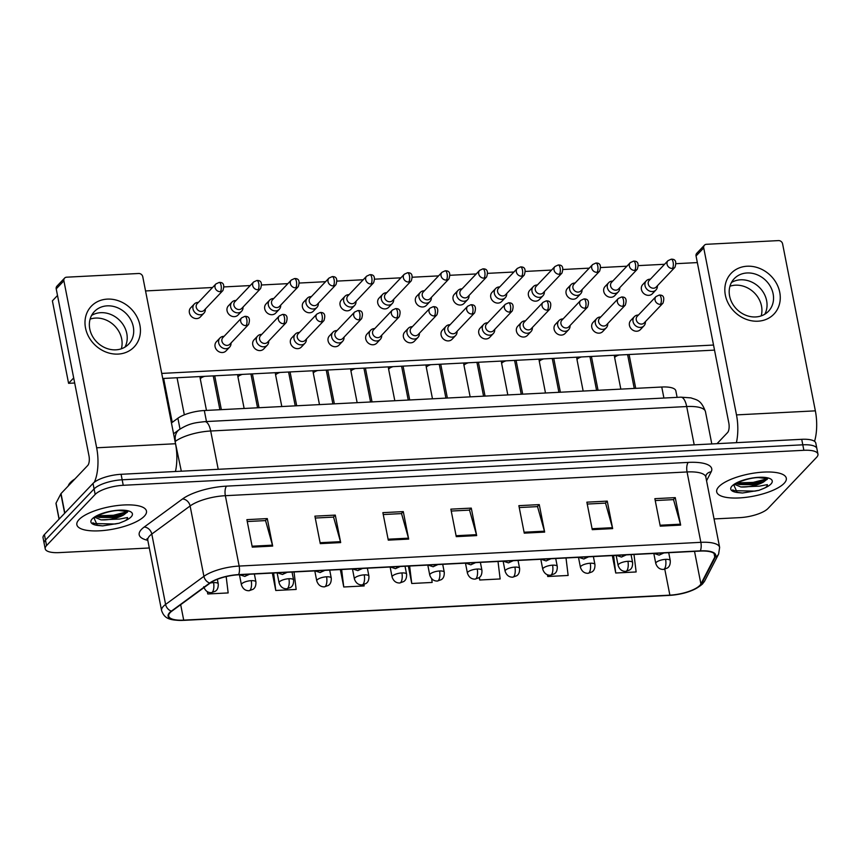 <?xml version="1.0" encoding="UTF-8"?>
<svg xmlns="http://www.w3.org/2000/svg" width="861" height="861" viewBox="0 0 861 861"><rect width="100%" height="100%" fill="white"/><g stroke="black" fill="none" stroke-linecap="round" stroke-linejoin="round"><path stroke-width="1.29" d="M171.447 422.955L177.893 418.231A22.171 7.071 -11.1 0 1 204.315 410.525L661.754 387.019A22.171 7.071 -11.1 0 1 675.831 390.829L677.123 397.362M784.134 483.333A35.462 11.311 168.9 0 0 786.297 478.189A35.462 11.311 168.9 0 0 756.658 472.732A35.462 11.311 168.9 0 0 718.86 486.691A35.462 11.311 168.9 0 0 716.696 491.846A35.462 11.311 168.9 0 0 746.326 497.303A35.462 11.311 168.9 0 0 784.134 483.333A35.462 11.311 168.9 0 0 786.297 478.189A35.462 11.311 168.9 0 0 756.658 472.732A35.462 11.311 168.9 0 0 718.86 486.691A35.462 11.311 168.9 0 0 716.696 491.846A35.462 11.311 168.9 0 0 746.326 497.303A35.462 11.311 168.9 0 0 784.134 483.333M144.304 516.223A35.462 11.311 168.9 0 0 146.467 511.068A35.462 11.311 168.9 0 0 116.827 505.611A35.462 11.311 168.9 0 0 79.029 519.581A35.462 11.311 168.9 0 0 76.855 524.726A35.462 11.311 168.9 0 0 106.495 530.182A35.462 11.311 168.9 0 0 144.304 516.223A35.462 11.311 168.9 0 0 146.467 511.068A35.462 11.311 168.9 0 0 116.827 505.611A35.462 11.311 168.9 0 0 79.029 519.581A35.462 11.311 168.9 0 0 76.855 524.726A35.462 11.311 168.9 0 0 106.495 530.182A35.462 11.311 168.9 0 0 144.304 516.223M699.821 585.415A23.645 7.545 -11.1 0 1 669.88 595.145L183.705 620.135A23.645 7.545 -11.1 0 1 168.691 616.078A23.645 7.545 -11.1 0 1 171.888 611.127L210.213 583.037A23.645 7.545 -11.1 0 1 238.411 574.814L700.111 551.083A23.645 7.545 -11.1 0 1 715.125 555.141A23.645 7.545 -11.1 0 1 714.781 557.099L700.908 583.93A23.645 7.545 -11.1 0 1 699.821 585.415M700.359 585.383A24.237 7.727 168.9 0 0 701.478 583.866L715.351 557.035A24.237 7.727 168.9 0 0 700.316 550.868L238.615 574.599A24.237 7.727 168.9 0 0 209.718 583.026L171.393 611.116A24.237 7.727 168.9 0 0 183.501 620.35L669.675 595.36A24.237 7.727 168.9 0 0 700.359 585.383M714.049 518.946L739.911 517.622A22.171 7.071 168.9 0 0 767.99 508.496L816.594 457.342A22.171 7.071 168.9 0 0 817.95 454.113L815.797 443.124A22.171 7.071 168.9 0 0 801.72 439.314L121.089 474.293A22.171 7.071 168.9 0 0 93.01 483.419L44.406 534.584L45.482 540.084A22.171 7.071 168.9 0 0 44.126 543.302A22.171 7.071 168.9 0 1 45.482 540.084L94.097 488.919L45.482 540.084L46.559 545.573A22.171 7.071 168.9 0 0 45.203 548.801A22.171 7.071 168.9 0 0 59.28 552.611L149.308 547.983M121.089 474.293L122.165 479.792A22.171 7.071 168.9 0 0 94.097 488.919A22.171 7.071 168.9 0 1 122.165 479.792L802.796 444.814L122.165 479.792L123.241 485.292A22.171 7.071 168.9 0 0 95.173 494.418L46.559 545.573M816.874 448.624A22.171 7.071 168.9 0 0 802.796 444.814A22.171 7.071 168.9 0 1 816.874 448.624M817.95 454.113A22.171 7.071 168.9 0 0 803.873 450.303L123.241 485.292M320.281 543.635L314.889 516.148L335.284 515.104L340.676 542.591L320.281 543.635M252.284 547.133L246.892 519.646L267.287 518.591L272.679 546.078L252.284 547.133M524.263 533.153L518.871 505.665L539.266 504.611L544.658 532.098L524.263 533.153M592.26 529.655L586.868 502.167L607.263 501.124L612.655 528.611L592.26 529.655M660.258 526.157L654.866 498.67L675.261 497.626L680.653 525.113L660.258 526.157M388.279 540.138L382.876 512.65L403.282 511.606L408.674 539.094L388.279 540.138M456.265 536.651L450.873 509.152L471.279 508.108L476.671 535.596L456.265 536.651M272.345 573.071L275.768 590.485L296.162 589.441L294.031 571.952M207.318 591.701L207.77 593.982L228.165 592.928L226.174 576.59M479.265 577.537L479.749 580.002L500.144 578.958L498.013 561.469M547.402 574.771L547.747 576.504L568.142 575.46L566.011 557.971M612.322 555.593L615.733 573.006L636.139 571.962L633.997 554.484M340.343 569.573L343.754 586.987L364.16 585.943L363.988 584.565M408.34 566.075L411.752 583.5L432.147 582.445L431.705 578.818M471.279 508.108L469.374 510.11M451.25 511.047L469.536 510.11L476.445 534.67A5.909 2.292 87.1 0 1 476.671 535.596M403.282 511.606L401.377 513.608M383.253 514.544L401.538 513.597L408.458 538.168A5.909 2.292 87.1 0 1 408.674 539.094M675.261 497.626L673.356 499.628M655.232 500.564L673.528 499.617L680.438 524.188A5.909 2.292 87.1 0 1 680.653 525.113M607.263 501.124L605.358 503.125M587.234 504.051L605.531 503.115L612.44 527.685A5.909 2.292 87.1 0 1 612.655 528.611M539.266 504.611L537.361 506.623M519.237 507.549L537.533 506.612L544.443 531.183A5.909 2.292 87.1 0 1 544.658 532.098M267.287 518.591L265.382 520.604M247.258 521.529L265.554 520.593L272.463 545.164A5.909 2.292 87.1 0 1 272.679 546.078M335.284 515.104L333.379 517.106M315.255 518.031L333.551 517.095L340.461 541.666A5.909 2.292 87.1 0 1 340.676 542.591M411.752 583.5L409.621 566.011M479.749 580.002L479.426 577.397M547.747 576.504L547.542 574.825M615.733 573.006L613.602 555.528M343.754 586.987L341.623 569.508M275.768 590.485L273.626 573.006M207.77 593.982L207.501 591.798M44.406 534.584A22.171 7.071 168.9 0 0 43.05 537.802L45.203 548.801M650.41 279.179A6.651 5.747 43.5 0 0 649.937 279.179A6.651 5.747 43.5 0 0 646.331 280.783A6.651 5.747 43.5 0 0 645.029 285.68A6.651 5.747 43.5 0 0 652.369 291.545A6.651 5.747 43.5 0 0 655.974 289.942A6.651 5.747 43.5 0 0 657.373 285.787M672.344 268.449A4.8 4.154 43.5 0 1 667.598 265.705A4.8 4.154 43.5 0 1 667.985 260.679L649.205 280.438A4.8 4.154 43.5 0 0 648.268 283.979A4.8 4.154 43.5 0 0 653.564 288.22A4.8 4.154 43.5 0 0 656.168 287.057L674.949 267.297C676.757 261.679 675.519 258.978 671.225 259.193A4.8 1.862 -92.9 0 1 673.13 262.239A4.8 1.862 87.1 0 1 672.344 268.449A4.8 4.154 43.5 0 0 674.949 267.297M638.421 315.051A6.651 5.747 43.5 0 0 634.342 316.665A6.651 5.747 43.5 0 0 633.05 321.562A6.651 5.747 43.5 0 0 637.646 326.965A6.651 5.747 43.5 0 0 643.985 325.824A6.651 5.747 43.5 0 0 645.384 321.67M660.355 304.331A4.8 4.154 43.5 0 1 655.619 301.587A4.8 4.154 43.5 0 1 655.996 296.561L637.215 316.321A4.8 4.154 43.5 0 0 636.279 319.851A4.8 4.154 43.5 0 0 641.574 324.091A4.8 4.154 43.5 0 0 644.179 322.94L662.959 303.169C664.778 297.562 663.53 294.86 659.235 295.065A4.8 1.862 -92.9 0 1 661.14 298.11A4.8 1.862 87.1 0 1 660.355 304.331A4.8 4.154 43.5 0 0 662.959 303.169M612.741 281.106A6.651 5.747 43.5 0 0 612.268 281.116A6.651 5.747 43.5 0 0 608.662 282.72A6.651 5.747 43.5 0 0 607.36 287.617A6.651 5.747 43.5 0 0 614.7 293.483A6.651 5.747 43.5 0 0 618.306 291.879A6.651 5.747 43.5 0 0 619.705 287.725M634.675 270.386A4.8 4.154 43.5 0 1 629.929 267.642A4.8 4.154 43.5 0 1 630.317 262.616L611.536 282.376A4.8 4.154 43.5 0 0 610.6 285.917A4.8 4.154 43.5 0 0 615.895 290.157A4.8 4.154 43.5 0 0 618.499 288.995L637.28 269.235C639.088 263.617 637.85 260.915 633.545 261.131A4.8 1.862 -92.9 0 1 635.461 264.176A4.8 1.862 87.1 0 1 634.675 270.386A4.8 4.154 43.5 0 0 637.28 269.235M575.073 283.043A6.651 5.747 43.5 0 0 574.599 283.054A6.651 5.747 43.5 0 0 570.994 284.657A6.651 5.747 43.5 0 0 569.691 289.554A6.651 5.747 43.5 0 0 577.031 295.42A6.651 5.747 43.5 0 0 580.637 293.816A6.651 5.747 43.5 0 0 582.036 289.662M597.007 272.324A4.8 4.154 43.5 0 1 592.26 269.579A4.8 4.154 43.5 0 1 592.648 264.553L573.867 284.313A4.8 4.154 43.5 0 0 572.931 287.854A4.8 4.154 43.5 0 0 578.226 292.094A4.8 4.154 43.5 0 0 580.831 290.932L599.611 271.172C601.419 265.554 600.182 262.853 595.877 263.068A4.8 1.862 -92.9 0 1 597.792 266.114A4.8 1.862 87.1 0 1 597.007 272.324A4.8 4.154 43.5 0 0 599.611 271.172M537.404 284.98A6.651 5.747 43.5 0 0 536.93 284.991A6.651 5.747 43.5 0 0 533.325 286.595A6.651 5.747 43.5 0 0 532.023 291.492A6.651 5.747 43.5 0 0 539.363 297.357A6.651 5.747 43.5 0 0 542.968 295.753A6.651 5.747 43.5 0 0 544.367 291.599M559.338 274.261A4.8 4.154 43.5 0 1 554.592 271.516A4.8 4.154 43.5 0 1 554.979 266.49L536.199 286.25A4.8 4.154 43.5 0 0 535.262 289.791A4.8 4.154 43.5 0 0 540.557 294.021A4.8 4.154 43.5 0 0 543.162 292.869L561.942 273.098C563.751 267.491 562.513 264.79 558.208 264.994A4.8 1.862 -92.9 0 1 560.124 268.04A4.8 1.862 87.1 0 1 559.338 274.261A4.8 4.154 43.5 0 0 561.942 273.098M499.735 286.917A6.651 5.747 43.5 0 0 499.262 286.928A6.651 5.747 43.5 0 0 495.656 288.532A6.651 5.747 43.5 0 0 494.354 293.429A6.651 5.747 43.5 0 0 501.694 299.294A6.651 5.747 43.5 0 0 505.299 297.691A6.651 5.747 43.5 0 0 506.698 293.536M521.669 276.198A4.8 4.154 43.5 0 1 516.923 273.454A4.8 4.154 43.5 0 1 517.31 268.428L498.53 288.187A4.8 4.154 43.5 0 0 497.593 291.718A4.8 4.154 43.5 0 0 502.889 295.958A4.8 4.154 43.5 0 0 505.493 294.806L524.274 275.036C526.082 269.428 524.844 266.727 520.539 266.932A4.8 1.862 -92.9 0 1 522.455 269.977A4.8 1.862 87.1 0 1 521.669 276.198A4.8 4.154 43.5 0 0 524.274 275.036M600.752 316.988A6.651 5.747 43.5 0 0 596.673 318.602A6.651 5.747 43.5 0 0 595.381 323.499A6.651 5.747 43.5 0 0 599.977 328.902A6.651 5.747 43.5 0 0 606.316 327.761A6.651 5.747 43.5 0 0 607.715 323.607M622.686 306.268A4.8 4.154 43.5 0 1 617.95 303.524A4.8 4.154 43.5 0 1 618.327 298.487L599.547 318.258A4.8 4.154 43.5 0 0 598.61 321.788A4.8 4.154 43.5 0 0 603.905 326.028A4.8 4.154 43.5 0 0 606.51 324.877L625.29 305.106C627.109 299.488 625.861 296.787 621.567 297.002A4.8 1.862 -92.9 0 1 623.472 300.048A4.8 1.862 87.1 0 1 622.686 306.268A4.8 4.154 43.5 0 0 625.29 305.106M563.083 318.925A6.651 5.747 43.5 0 0 559.004 320.54A6.651 5.747 43.5 0 0 557.713 325.426A6.651 5.747 43.5 0 0 562.308 330.839A6.651 5.747 43.5 0 0 568.647 329.698A6.651 5.747 43.5 0 0 570.047 325.544M585.017 308.206A4.8 4.154 43.5 0 1 580.282 305.451A4.8 4.154 43.5 0 1 580.658 300.424L561.878 320.195A4.8 4.154 43.5 0 0 560.942 323.725A4.8 4.154 43.5 0 0 566.237 327.966A4.8 4.154 43.5 0 0 568.841 326.803L587.622 307.043C589.43 301.425 588.192 298.724 583.898 298.939A4.8 1.862 -92.9 0 1 585.803 301.985A4.8 1.862 87.1 0 1 585.017 308.206A4.8 4.154 43.5 0 0 587.622 307.043M525.414 320.862A6.651 5.747 43.5 0 0 521.335 322.466A6.651 5.747 43.5 0 0 520.044 327.363A6.651 5.747 43.5 0 0 524.64 332.776A6.651 5.747 43.5 0 0 530.979 331.636A6.651 5.747 43.5 0 0 532.378 327.481M547.348 310.143A4.8 4.154 43.5 0 1 542.602 307.388A4.8 4.154 43.5 0 1 542.99 302.362L524.209 322.132A4.8 4.154 43.5 0 0 523.273 325.662A4.8 4.154 43.5 0 0 528.568 329.903A4.8 4.154 43.5 0 0 531.172 328.741L549.953 308.981C551.761 303.363 550.523 300.661 546.229 300.876A4.8 1.862 -92.9 0 1 548.134 303.922A4.8 1.862 87.1 0 1 547.348 310.143A4.8 4.154 43.5 0 0 549.953 308.981M737.371 482.903L753.224 482.386L767.603 478.694L758.53 477.597C748.166 477.575 734.444 483.721 735.165 484.312L733.959 485.367L737.145 492.384L738.469 492.643L742.494 493.009L758.993 490.318L763.266 488.596C766.053 487.552 767.42 486.228 767.366 484.635L759.337 486.164L740.783 486.949A16.703 5.327 168.9 0 0 763.61 481.966L767.345 478.996M740.783 486.949L734.928 484.506M763.61 481.966L753.16 484.721L739.104 484.517L736.252 483.548M742.494 493.009L736.747 492.288M767.097 479.523L753.44 483.484L737.156 483.936M758.993 490.318L754.936 491.114L734.605 490.695L732.657 489.92M74.918 478.953A36.948 11.785 168.9 0 0 70.387 482.537A36.948 11.785 168.9 0 0 68.223 486.002M97.53 515.793L113.394 515.276L127.772 511.585L118.7 510.487C108.335 510.465 94.602 516.6 95.334 517.192L94.129 518.247L97.304 525.275L98.638 525.533L102.663 525.888L119.162 523.208L123.424 521.486C126.223 520.442 127.589 519.118 127.536 517.526L119.507 519.054L100.952 519.84A16.703 5.327 168.9 0 0 123.78 514.856L127.503 511.886M100.952 519.84L95.087 517.386M123.78 514.856L113.329 517.612L99.263 517.396L96.421 516.439M102.663 525.888L96.916 525.178M127.267 512.403L113.609 516.363L97.325 516.826M119.162 523.208L115.105 524.005L94.775 523.574L92.827 522.81M747.154 266.221A29.554 25.55 -136.5 0 1 779.743 292.31A29.554 25.55 -136.5 0 1 757.938 321.196A29.554 25.55 -136.5 0 1 725.349 295.108A29.554 25.55 -136.5 0 1 747.154 266.221M755.678 316.945A23.645 20.438 43.5 0 0 768.507 311.241A23.645 20.438 43.5 0 0 770.401 286.498A23.645 20.438 43.5 0 0 747.047 272.969A23.645 20.438 43.5 0 0 734.229 278.673A23.645 20.438 43.5 0 0 732.334 303.416A23.645 20.438 43.5 0 0 755.678 316.945M740.557 279.803A23.645 20.438 -136.5 0 1 762.448 291.029A23.645 20.438 -136.5 0 1 764.794 314.222A23.645 20.438 -136.5 0 0 762.448 291.029A23.645 20.438 -136.5 0 0 740.557 279.803A23.645 20.438 -136.5 0 0 731.441 282.526A23.645 20.438 -136.5 0 1 740.557 279.803M814.538 441.349A29.554 11.484 -92.9 0 0 815.356 410.848L782.595 243.857A3.692 3.196 43.5 0 0 778.527 240.596L706.45 244.298A3.692 3.196 43.5 0 0 703.728 247.914L696.054 255.986L728.815 422.977A7.394 2.874 87.1 0 1 727.599 432.545L717.03 443.663M736.392 442.672A29.554 11.484 -92.9 0 0 736.489 414.894L703.728 247.914M696.054 255.986A3.692 3.196 -136.5 0 1 696.775 253.274L704.449 245.191M107.324 299.111A29.554 25.55 -136.5 0 1 139.912 325.2A29.554 25.55 -136.5 0 1 118.108 354.086A29.554 25.55 -136.5 0 1 85.519 327.998A29.554 25.55 -136.5 0 1 107.324 299.111M115.848 349.835A23.645 20.438 43.5 0 0 128.676 344.131A23.645 20.438 43.5 0 0 130.56 319.377A23.645 20.438 43.5 0 0 107.216 305.849A23.645 20.438 43.5 0 0 94.387 311.553A23.645 20.438 43.5 0 0 92.504 336.307A23.645 20.438 43.5 0 0 115.848 349.835M100.726 312.683A23.645 20.438 -136.5 0 1 122.617 323.908A23.645 20.438 -136.5 0 1 124.963 347.112A23.645 20.438 -136.5 0 0 122.617 323.908A23.645 20.438 -136.5 0 0 100.726 312.683A23.645 20.438 -136.5 0 0 91.61 315.417A23.645 20.438 -136.5 0 1 100.726 312.683M175.44 471.505A29.554 11.484 -92.9 0 0 175.526 443.738L142.765 276.747A3.692 3.196 43.5 0 0 138.696 273.486L66.62 277.188A3.692 3.196 43.5 0 0 63.897 280.794L56.213 288.876L88.984 455.867A7.394 2.874 87.1 0 1 87.768 465.435L61.023 493.579L64.844 513.07M94.301 482.268A29.554 11.484 -92.9 0 0 96.658 447.785L63.897 280.794M56.213 288.876A3.692 3.196 -136.5 0 1 56.944 286.153L64.618 278.081M59.054 519.161L55.976 503.448A3.692 1.173 -11.1 0 1 56.03 503.136L60.851 493.816A3.692 1.173 -11.1 0 1 61.023 493.579M229.629 347.123L226.023 350.922A6.651 5.747 -136.5 0 1 222.407 352.526A6.651 5.747 -136.5 0 1 215.842 348.716A6.651 5.747 -136.5 0 1 216.38 341.752L219.986 337.964A6.651 5.747 43.5 0 0 218.683 342.861A6.651 5.747 43.5 0 0 223.29 348.264A6.651 5.747 43.5 0 0 229.629 347.123A6.651 5.747 43.5 0 0 231.028 342.969M267.297 345.186L263.692 348.985A6.651 5.747 -136.5 0 1 260.087 350.588A6.651 5.747 -136.5 0 1 253.511 346.779A6.651 5.747 -136.5 0 1 254.049 339.826L257.654 336.027A6.651 5.747 43.5 0 0 256.352 340.924A6.651 5.747 43.5 0 0 260.958 346.326A6.651 5.747 43.5 0 0 267.297 345.186A6.651 5.747 43.5 0 0 268.697 341.031M304.966 343.248L301.361 347.048A6.651 5.747 -136.5 0 1 297.755 348.651A6.651 5.747 -136.5 0 1 291.179 344.841A6.651 5.747 -136.5 0 1 291.718 337.889L295.323 334.09A6.651 5.747 43.5 0 0 294.021 338.986A6.651 5.747 43.5 0 0 298.627 344.4A6.651 5.747 43.5 0 0 304.966 343.248A6.651 5.747 43.5 0 0 306.365 339.094M342.635 341.311L339.03 345.11A6.651 5.747 -136.5 0 1 335.424 346.714A6.651 5.747 -136.5 0 1 328.848 342.915A6.651 5.747 -136.5 0 1 329.386 335.951L332.992 332.152A6.651 5.747 43.5 0 0 331.689 337.049A6.651 5.747 43.5 0 0 336.296 342.463A6.651 5.747 43.5 0 0 342.635 341.311A6.651 5.747 43.5 0 0 344.034 337.157M380.304 339.374L376.698 343.173A6.651 5.747 -136.5 0 1 373.093 344.777A6.651 5.747 -136.5 0 1 366.528 340.978A6.651 5.747 -136.5 0 1 367.055 334.014L370.66 330.215A6.651 5.747 43.5 0 0 369.358 335.112A6.651 5.747 43.5 0 0 373.965 340.525A6.651 5.747 43.5 0 0 380.304 339.374A6.651 5.747 43.5 0 0 381.703 335.22M203.939 313.178L200.333 316.977A6.651 5.747 -136.5 0 1 196.728 318.581A6.651 5.747 -136.5 0 1 190.163 314.782A6.651 5.747 -136.5 0 1 190.69 307.818L194.306 304.019A6.651 5.747 43.5 0 0 193.004 308.916A6.651 5.747 43.5 0 0 200.333 314.782A6.651 5.747 43.5 0 0 203.939 313.178A6.651 5.747 43.5 0 0 205.338 309.024M241.607 311.241L238.002 315.04A6.651 5.747 -136.5 0 1 234.396 316.644A6.651 5.747 -136.5 0 1 227.831 312.844A6.651 5.747 -136.5 0 1 228.359 305.881L231.975 302.082A6.651 5.747 43.5 0 0 230.673 306.979A6.651 5.747 43.5 0 0 238.002 312.844A6.651 5.747 43.5 0 0 241.607 311.241A6.651 5.747 43.5 0 0 243.017 307.086M279.287 309.303L275.671 313.103A6.651 5.747 -136.5 0 1 272.065 314.706A6.651 5.747 -136.5 0 1 265.5 310.907A6.651 5.747 -136.5 0 1 266.027 303.944L269.644 300.145A6.651 5.747 43.5 0 0 268.341 305.042A6.651 5.747 43.5 0 0 275.671 310.907A6.651 5.747 43.5 0 0 279.287 309.303A6.651 5.747 43.5 0 0 280.686 305.149M316.956 307.377L313.339 311.165A6.651 5.747 -136.5 0 1 309.734 312.769A6.651 5.747 -136.5 0 1 303.169 308.97A6.651 5.747 -136.5 0 1 303.707 302.007L307.312 298.207A6.651 5.747 43.5 0 0 306.01 303.104A6.651 5.747 43.5 0 0 313.339 308.981A6.651 5.747 43.5 0 0 316.956 307.377A6.651 5.747 43.5 0 0 318.355 303.212M354.624 305.44L351.008 309.228A6.651 5.747 -136.5 0 1 347.403 310.832A6.651 5.747 -136.5 0 1 340.838 307.033A6.651 5.747 -136.5 0 1 341.376 300.069L344.981 296.27A6.651 5.747 43.5 0 0 343.679 301.167A6.651 5.747 43.5 0 0 351.008 307.043A6.651 5.747 43.5 0 0 354.624 305.44A6.651 5.747 43.5 0 0 356.024 301.285M417.972 337.437L414.367 341.236A6.651 5.747 -136.5 0 1 410.762 342.839A6.651 5.747 -136.5 0 1 404.196 339.04A6.651 5.747 -136.5 0 1 404.724 332.077L408.329 328.278A6.651 5.747 43.5 0 0 407.038 333.175A6.651 5.747 43.5 0 0 411.633 338.588A6.651 5.747 43.5 0 0 417.972 337.437A6.651 5.747 43.5 0 0 419.372 333.282M455.641 335.51L452.036 339.299A6.651 5.747 -136.5 0 1 448.43 340.902A6.651 5.747 -136.5 0 1 441.865 337.103A6.651 5.747 -136.5 0 1 442.393 330.14L445.998 326.341A6.651 5.747 43.5 0 0 444.706 331.237A6.651 5.747 43.5 0 0 449.302 336.651A6.651 5.747 43.5 0 0 455.641 335.51A6.651 5.747 43.5 0 0 457.04 331.345M493.31 333.573L489.705 337.361A6.651 5.747 -136.5 0 1 486.099 338.965A6.651 5.747 -136.5 0 1 479.534 335.166A6.651 5.747 -136.5 0 1 480.061 328.202L483.667 324.403A6.651 5.747 43.5 0 0 482.375 329.3A6.651 5.747 43.5 0 0 486.971 334.714A6.651 5.747 43.5 0 0 493.31 333.573A6.651 5.747 43.5 0 0 494.709 329.419M392.293 303.502L388.677 307.291A6.651 5.747 -136.5 0 1 385.071 308.905A6.651 5.747 -136.5 0 1 378.506 305.095A6.651 5.747 -136.5 0 1 379.044 298.132L382.65 294.344A6.651 5.747 43.5 0 0 381.348 299.23A6.651 5.747 43.5 0 0 388.677 305.106A6.651 5.747 43.5 0 0 392.293 303.502A6.651 5.747 43.5 0 0 393.692 299.348M429.962 301.565L426.356 305.364A6.651 5.747 -136.5 0 1 422.74 306.968A6.651 5.747 -136.5 0 1 416.175 303.158A6.651 5.747 -136.5 0 1 416.713 296.195L420.319 292.406A6.651 5.747 43.5 0 0 419.016 297.293A6.651 5.747 43.5 0 0 426.346 303.169A6.651 5.747 43.5 0 0 429.962 301.565A6.651 5.747 43.5 0 0 431.361 297.411M530.979 331.636L527.373 335.424A6.651 5.747 -136.5 0 1 523.768 337.038A6.651 5.747 -136.5 0 1 517.203 333.229A6.651 5.747 -136.5 0 1 517.73 326.265L521.335 322.466M568.647 329.698L565.042 333.498A6.651 5.747 -136.5 0 1 561.437 335.101A6.651 5.747 -136.5 0 1 554.871 331.291A6.651 5.747 -136.5 0 1 555.399 324.328L559.004 320.54M606.316 327.761L602.711 331.56A6.651 5.747 -136.5 0 1 599.105 333.164A6.651 5.747 -136.5 0 1 592.54 329.354A6.651 5.747 -136.5 0 1 593.068 322.391L596.673 318.602M505.299 297.691L501.694 301.49A6.651 5.747 -136.5 0 1 498.078 303.094A6.651 5.747 -136.5 0 1 491.513 299.284A6.651 5.747 -136.5 0 1 492.051 292.331L495.656 288.532M542.968 295.753L539.363 299.553A6.651 5.747 -136.5 0 1 535.746 301.156A6.651 5.747 -136.5 0 1 529.181 297.346A6.651 5.747 -136.5 0 1 529.719 290.394L533.325 286.595M580.637 293.816L577.031 297.615A6.651 5.747 -136.5 0 1 573.415 299.219A6.651 5.747 -136.5 0 1 566.85 295.42A6.651 5.747 -136.5 0 1 567.388 288.457L570.994 284.657M618.306 291.879L614.7 295.678A6.651 5.747 -136.5 0 1 611.095 297.282A6.651 5.747 -136.5 0 1 604.519 293.483A6.651 5.747 -136.5 0 1 605.057 286.519L608.662 282.72M467.631 299.628L464.025 303.427A6.651 5.747 -136.5 0 1 460.409 305.031A6.651 5.747 -136.5 0 1 453.844 301.221A6.651 5.747 -136.5 0 1 454.382 294.258L457.987 290.469A6.651 5.747 43.5 0 0 456.685 295.366A6.651 5.747 43.5 0 0 464.025 301.232A6.651 5.747 43.5 0 0 467.631 299.628A6.651 5.747 43.5 0 0 469.03 295.474M643.985 325.824L640.38 329.623A6.651 5.747 -136.5 0 1 636.774 331.227A6.651 5.747 -136.5 0 1 630.209 327.417A6.651 5.747 -136.5 0 1 630.736 320.464L634.342 316.665M655.974 289.942L652.369 293.741A6.651 5.747 -136.5 0 1 648.763 295.345A6.651 5.747 -136.5 0 1 642.188 291.545A6.651 5.747 -136.5 0 1 642.726 284.582L646.331 280.783M90.114 319.119A23.645 20.438 -136.5 0 1 95.603 318.075A23.645 20.438 -136.5 0 1 121.347 348.791M729.945 286.229A23.645 20.438 -136.5 0 1 735.445 285.185A23.645 20.438 -136.5 0 1 761.178 315.901M714.522 350.115L162.729 378.485M74.681 383.005L68.579 383.317L52.392 300.855L57.515 295.474L73.691 377.936L68.579 383.317M145.552 290.943L212.538 287.509M224.226 286.907L250.207 285.572M261.895 284.969L287.875 283.635M299.563 283.032L325.544 281.698M337.232 281.095L363.213 279.76M374.901 279.158L400.892 277.823M412.57 277.22L438.561 275.886M450.238 275.283L476.23 273.949M487.907 273.346L513.899 272.011M525.587 271.419L551.567 270.074M563.255 269.482L589.236 268.148M600.924 267.545L626.905 266.21M638.593 265.608L664.574 264.273M676.262 263.67L697.345 262.583M713.521 345.046L161.728 373.416M462.066 288.855A6.651 5.747 43.5 0 0 461.593 288.865A6.651 5.747 43.5 0 0 457.987 290.469M484 278.135A4.8 4.154 43.5 0 1 479.254 275.391A4.8 4.154 43.5 0 1 479.642 270.365L460.861 290.125A4.8 4.154 43.5 0 0 459.925 293.655A4.8 4.154 43.5 0 0 465.22 297.895A4.8 4.154 43.5 0 0 467.824 296.744L486.605 276.973C488.413 271.355 487.175 268.654 482.87 268.869A4.8 1.862 -92.9 0 1 484.786 271.915A4.8 1.862 87.1 0 1 484 278.135A4.8 4.154 43.5 0 0 486.605 276.973M424.398 290.792A6.651 5.747 43.5 0 0 423.924 290.803A6.651 5.747 43.5 0 0 420.319 292.406M446.332 280.073A4.8 4.154 43.5 0 1 441.585 277.328A4.8 4.154 43.5 0 1 441.973 272.291L423.192 292.062A4.8 4.154 43.5 0 0 422.256 295.592A4.8 4.154 43.5 0 0 427.551 299.832A4.8 4.154 43.5 0 0 430.156 298.67L448.936 278.91C450.744 273.292 449.496 270.591 445.202 270.806A4.8 1.862 -92.9 0 1 447.117 273.852A4.8 1.862 87.1 0 1 446.332 280.073A4.8 4.154 43.5 0 0 448.936 278.91M386.729 292.729A6.651 5.747 43.5 0 0 386.255 292.729A6.651 5.747 43.5 0 0 382.65 294.344M408.663 282.01A4.8 4.154 43.5 0 1 403.917 279.255A4.8 4.154 43.5 0 1 404.304 274.228L385.524 293.999A4.8 4.154 43.5 0 0 384.587 297.529A4.8 4.154 43.5 0 0 389.882 301.77A4.8 4.154 43.5 0 0 392.487 300.607L411.267 280.847C413.076 275.229 411.827 272.528 407.533 272.743A4.8 1.862 -92.9 0 1 409.449 275.789A4.8 1.862 87.1 0 1 408.663 282.01A4.8 4.154 43.5 0 0 411.267 280.847M509.68 312.08A4.8 4.154 43.5 0 1 504.933 309.325A4.8 4.154 43.5 0 1 505.321 304.299L486.54 324.07A4.8 4.154 43.5 0 0 485.604 327.6A4.8 4.154 43.5 0 0 490.899 331.84A4.8 4.154 43.5 0 0 493.504 330.678L512.284 310.918C514.092 305.3 512.855 302.598 508.56 302.814A4.8 1.862 -92.9 0 1 510.465 305.859A4.8 1.862 87.1 0 1 509.68 312.08A4.8 4.154 43.5 0 0 512.284 310.918M487.746 322.8A6.651 5.747 43.5 0 0 483.667 324.403M472.011 314.017A4.8 4.154 43.5 0 1 467.265 311.262A4.8 4.154 43.5 0 1 467.652 306.236L448.872 325.996A4.8 4.154 43.5 0 0 447.935 329.537A4.8 4.154 43.5 0 0 453.23 333.777A4.8 4.154 43.5 0 0 455.835 332.615L474.615 312.855C476.424 307.237 475.186 304.536 470.892 304.751A4.8 1.862 -92.9 0 1 472.797 307.797A4.8 1.862 87.1 0 1 472.011 314.017A4.8 4.154 43.5 0 0 474.615 312.855M450.077 324.737A6.651 5.747 43.5 0 0 445.998 326.341M434.342 315.944A4.8 4.154 43.5 0 1 429.596 313.2A4.8 4.154 43.5 0 1 429.983 308.173L411.203 327.933A4.8 4.154 43.5 0 0 410.266 331.474A4.8 4.154 43.5 0 0 415.562 335.715A4.8 4.154 43.5 0 0 418.166 334.552L436.947 314.792C438.755 309.174 437.517 306.473 433.223 306.688A4.8 1.862 -92.9 0 1 435.128 309.734A4.8 1.862 87.1 0 1 434.342 315.944A4.8 4.154 43.5 0 0 436.947 314.792M412.408 326.674A6.651 5.747 43.5 0 0 408.329 328.278M349.06 294.666A6.651 5.747 43.5 0 0 348.587 294.666A6.651 5.747 43.5 0 0 344.981 296.27M370.994 283.947A4.8 4.154 43.5 0 1 366.248 281.192A4.8 4.154 43.5 0 1 366.635 276.166L347.855 295.936A4.8 4.154 43.5 0 0 346.918 299.467A4.8 4.154 43.5 0 0 352.214 303.707A4.8 4.154 43.5 0 0 354.818 302.545L373.599 282.785C375.407 277.167 374.158 274.465 369.864 274.681A4.8 1.862 -92.9 0 1 371.78 277.726A4.8 1.862 87.1 0 1 370.994 283.947A4.8 4.154 43.5 0 0 373.599 282.785M311.391 296.604A6.651 5.747 43.5 0 0 310.918 296.604A6.651 5.747 43.5 0 0 307.312 298.207M333.315 285.884A4.8 4.154 43.5 0 1 328.579 283.129A4.8 4.154 43.5 0 1 328.967 278.103L310.186 297.863A4.8 4.154 43.5 0 0 309.25 301.404A4.8 4.154 43.5 0 0 314.545 305.644A4.8 4.154 43.5 0 0 317.149 304.482L335.93 284.722C337.738 279.104 336.49 276.403 332.195 276.618A4.8 1.862 -92.9 0 1 334.111 279.664A4.8 1.862 87.1 0 1 333.315 285.884A4.8 4.154 43.5 0 0 335.93 284.722M273.723 298.541A6.651 5.747 43.5 0 0 273.249 298.541A6.651 5.747 43.5 0 0 269.644 300.145M295.646 287.811A4.8 4.154 43.5 0 1 290.91 285.066A4.8 4.154 43.5 0 1 291.287 280.04L272.517 299.8A4.8 4.154 43.5 0 0 271.581 303.341A4.8 4.154 43.5 0 0 276.876 307.581A4.8 4.154 43.5 0 0 279.481 306.419L298.261 286.659C300.069 281.041 298.821 278.34 294.527 278.555A4.8 1.862 -92.9 0 1 296.442 281.601A4.8 1.862 87.1 0 1 295.646 287.811A4.8 4.154 43.5 0 0 298.261 286.659M236.054 300.478A6.651 5.747 43.5 0 0 235.58 300.478A6.651 5.747 43.5 0 0 231.975 302.082M257.977 289.748A4.8 4.154 43.5 0 1 253.242 287.004A4.8 4.154 43.5 0 1 253.618 281.977L234.849 301.737A4.8 4.154 43.5 0 0 233.912 305.278A4.8 4.154 43.5 0 0 239.207 309.519A4.8 4.154 43.5 0 0 241.812 308.356L260.582 288.596C262.401 282.978 261.152 280.277 256.858 280.492A4.8 1.862 -92.9 0 1 258.763 283.538A4.8 1.862 87.1 0 1 257.977 289.748A4.8 4.154 43.5 0 0 260.582 288.596M198.374 302.405A6.651 5.747 43.5 0 0 197.912 302.415A6.651 5.747 43.5 0 0 194.306 304.019M220.308 291.685A4.8 4.154 43.5 0 1 215.573 288.941A4.8 4.154 43.5 0 1 215.95 283.915L197.18 303.675A4.8 4.154 43.5 0 0 196.233 307.216A4.8 4.154 43.5 0 0 201.539 311.456A4.8 4.154 43.5 0 0 204.143 310.294L222.913 290.534C224.732 284.916 223.483 282.214 219.189 282.43A4.8 1.862 -92.9 0 1 221.094 285.475A4.8 1.862 87.1 0 1 220.308 291.685A4.8 4.154 43.5 0 0 222.913 290.534M396.673 317.881A4.8 4.154 43.5 0 1 391.927 315.137A4.8 4.154 43.5 0 1 392.315 310.111L373.534 329.871A4.8 4.154 43.5 0 0 372.598 333.411A4.8 4.154 43.5 0 0 377.893 337.652A4.8 4.154 43.5 0 0 380.497 336.49L399.278 316.73C401.086 311.112 399.848 308.41 395.554 308.625A4.8 1.862 -92.9 0 1 397.459 311.671A4.8 1.862 87.1 0 1 396.673 317.881A4.8 4.154 43.5 0 0 399.278 316.73M374.739 328.601A6.651 5.747 43.5 0 0 370.66 330.215M359.005 319.818A4.8 4.154 43.5 0 1 354.258 317.074A4.8 4.154 43.5 0 1 354.646 312.048L335.865 331.808A4.8 4.154 43.5 0 0 334.929 335.349A4.8 4.154 43.5 0 0 340.224 339.589A4.8 4.154 43.5 0 0 342.829 338.427L361.609 318.667C363.417 313.049 362.18 310.347 357.885 310.563A4.8 1.862 -92.9 0 1 359.79 313.608A4.8 1.862 87.1 0 1 359.005 319.818A4.8 4.154 43.5 0 0 361.609 318.667M337.071 330.538A6.651 5.747 43.5 0 0 332.992 332.152M321.336 321.756A4.8 4.154 43.5 0 1 316.59 319.011A4.8 4.154 43.5 0 1 316.977 313.985L298.197 333.745A4.8 4.154 43.5 0 0 297.26 337.286A4.8 4.154 43.5 0 0 302.555 341.516A4.8 4.154 43.5 0 0 305.16 340.364L323.94 320.593C325.749 314.986 324.511 312.285 320.206 312.489A4.8 1.862 -92.9 0 1 322.122 315.535A4.8 1.862 87.1 0 1 321.336 321.756A4.8 4.154 43.5 0 0 323.94 320.593M299.402 332.475A6.651 5.747 43.5 0 0 295.323 334.09M283.667 323.693A4.8 4.154 43.5 0 1 278.921 320.949A4.8 4.154 43.5 0 1 279.308 315.922L260.528 335.682A4.8 4.154 43.5 0 0 259.591 339.212A4.8 4.154 43.5 0 0 264.887 343.453A4.8 4.154 43.5 0 0 267.491 342.301L286.272 322.531C288.08 316.923 286.842 314.222 282.537 314.426A4.8 1.862 -92.9 0 1 284.453 317.472A4.8 1.862 87.1 0 1 283.667 323.693A4.8 4.154 43.5 0 0 286.272 322.531M261.733 334.412A6.651 5.747 43.5 0 0 257.654 336.027M245.998 325.63A4.8 4.154 43.5 0 1 241.252 322.886A4.8 4.154 43.5 0 1 241.64 317.86L222.859 337.62A4.8 4.154 43.5 0 0 221.923 341.15A4.8 4.154 43.5 0 0 227.218 345.39A4.8 4.154 43.5 0 0 229.822 344.239L248.603 324.468C250.411 318.85 249.173 316.148 244.868 316.364A4.8 1.862 -92.9 0 1 246.784 319.409A4.8 1.862 87.1 0 1 245.998 325.63A4.8 4.154 43.5 0 0 248.603 324.468M224.064 336.35A6.651 5.747 43.5 0 0 219.986 337.964M663.917 398.04L661.754 387.019M206.479 421.546L204.315 410.525M180.014 429.058L177.893 418.231M669.88 595.145L664.789 569.229M147.812 540.31A36.948 11.785 -11.1 0 1 141.452 529.429A36.948 11.785 -11.1 0 1 144.185 527.061L182.51 498.971A36.948 11.785 -11.1 0 1 226.561 486.131L688.273 462.4A36.948 11.785 -11.1 0 1 711.186 471.796L706.558 480.75M171.393 611.116A7.394 5.79 -126.2 0 1 165.592 604.433L151.794 534.057A29.554 9.428 168.9 0 0 149.599 535.951A29.554 9.428 168.9 0 0 147.791 540.245L147.005 538.663M669.266 595.381A7.394 2.874 -92.9 0 0 669.471 595.392C683.914 594.359 694.924 590.56 702.522 583.973L704.75 580.895A7.394 6.791 -152.7 0 1 701.478 583.866M238.615 574.599A7.394 2.874 -92.9 0 0 239.164 566.064L700.865 542.333A7.394 2.874 87.1 0 1 700.316 550.868M209.718 583.026A7.394 5.79 -126.2 0 1 203.917 576.343A29.554 9.428 -11.1 0 1 239.164 566.064L225.356 495.688A29.554 9.428 168.9 0 0 190.109 505.967L151.794 534.057A7.394 5.79 53.8 0 0 144.185 527.061M704.75 580.895L718.623 554.053A7.394 6.791 -152.7 0 1 715.351 557.035M688.273 462.4A7.394 2.874 87.1 0 0 687.056 471.957L700.865 542.333A29.554 9.428 -11.1 0 1 719.635 547.413L705.826 477.037A29.554 9.428 168.9 0 0 687.056 471.957L225.356 495.688A7.394 2.874 87.1 0 1 226.561 486.131M183.501 620.35A7.394 2.874 87.1 0 1 183.307 620.383C169.068 620.544 164.376 618.338 161.599 610.61A29.554 9.428 -11.1 0 1 165.592 604.433L203.917 576.343L190.109 505.967A7.394 5.79 53.8 0 0 182.51 498.971M183.307 620.383L669.471 595.392A7.394 2.874 -92.9 0 0 669.675 595.36M803.873 450.303L801.72 439.314M95.173 494.418L93.01 483.419M711.186 471.796A7.394 6.791 27.3 0 0 705.966 475.283L705.826 477.037M183.705 620.135L180.681 604.68M700.908 583.93L694.526 551.363M714.781 557.099L714.06 553.472M456.082 535.725L476.445 534.67M524.08 532.227L544.443 531.183M592.077 528.729L612.44 527.685M660.075 525.232L680.438 524.188M388.096 539.212L408.458 538.168M320.098 542.71L340.461 541.666M252.101 546.208L272.463 545.164M680.814 397.169A14.777 5.736 87.1 0 1 686.691 406.543L210.697 431.006A29.554 9.428 168.9 0 0 175.461 441.284A14.777 11.58 -126.2 0 1 179.228 429.617C189.958 422.859 195.845 422.729 204.821 421.632L680.814 397.169L690.942 397.879C696.452 399.988 700.951 399.429 705.46 411.623A29.554 9.428 168.9 0 0 686.691 406.543L694.203 444.836M175.095 441.542L181.327 471.204M204.821 421.632A14.777 5.736 87.1 0 1 210.697 431.006L218.21 469.31M668.717 552.697L670.278 560.629C670.482 566.538 667.824 567.571 667.393 568.023L663.411 569.433A7.394 2.874 -92.9 0 0 664.38 568.927A7.394 2.874 87.1 0 0 665.585 559.359A7.394 2.357 168.9 0 0 656.233 562.405A7.394 2.357 168.9 0 0 655.781 563.481L653.811 553.462M670.278 560.629A7.394 2.357 168.9 0 0 665.585 559.359M663.96 552.934L659.106 555.108A7.394 2.874 -92.9 0 0 660.075 554.602A7.394 2.874 87.1 0 0 660.936 553.096M634.245 388.429L627.766 355.41A6.651 2.12 168.9 0 0 626.916 354.624M619.113 355.023A6.651 2.12 168.9 0 0 615.12 357.003A6.651 2.12 168.9 0 0 614.722 357.972L620.824 389.118M631.048 554.635L632.609 562.567C632.813 568.475 630.155 569.508 629.725 569.96L625.732 571.37A7.394 2.874 -92.9 0 0 626.711 570.865A7.394 2.874 87.1 0 0 627.917 561.297A7.394 2.357 168.9 0 0 618.553 564.342A7.394 2.357 168.9 0 0 618.112 565.419L616.142 555.399M632.609 562.567A7.394 2.357 168.9 0 0 627.917 561.297M593.38 556.572L594.94 564.504C595.145 570.412 592.486 571.446 592.056 571.887L588.063 573.308A7.394 2.874 -92.9 0 0 589.032 572.802A7.394 2.874 87.1 0 0 590.248 563.234A7.394 2.357 168.9 0 0 580.884 566.28A7.394 2.357 168.9 0 0 580.443 567.356L578.474 557.336M594.94 564.504A7.394 2.357 168.9 0 0 590.248 563.234M555.711 558.498L557.271 566.441C557.476 572.35 554.818 573.383 554.387 573.824L550.394 575.245A7.394 2.874 -92.9 0 0 551.363 574.739A7.394 2.874 87.1 0 0 552.579 565.171A7.394 2.357 168.9 0 0 543.216 568.217A7.394 2.357 168.9 0 0 542.764 569.282L540.805 559.273M557.271 566.441A7.394 2.357 168.9 0 0 552.579 565.171M518.042 560.436L519.603 568.378C519.807 574.287 517.149 575.32 516.718 575.761L512.725 577.182A7.394 2.874 -92.9 0 0 513.694 576.676A7.394 2.874 87.1 0 0 514.91 567.108A7.394 2.357 168.9 0 0 505.547 570.154A7.394 2.357 168.9 0 0 505.095 571.22L503.136 561.211M519.603 568.378A7.394 2.357 168.9 0 0 514.91 567.108M626.291 554.871L621.438 557.045A7.394 2.874 -92.9 0 0 622.406 556.54A7.394 2.874 87.1 0 0 623.267 555.033M596.576 390.367L590.097 357.347A6.651 2.12 168.9 0 0 589.247 356.562M581.444 356.96A6.651 2.12 168.9 0 0 577.451 358.94A6.651 2.12 168.9 0 0 577.053 359.909L583.155 391.055M588.623 556.809L583.769 558.983A7.394 2.874 -92.9 0 0 584.737 558.477A7.394 2.874 87.1 0 0 585.598 556.97M558.907 392.304L552.428 359.285A6.651 2.12 168.9 0 0 551.578 358.499M543.775 358.897A6.651 2.12 168.9 0 0 539.782 360.877A6.651 2.12 168.9 0 0 539.384 361.846L545.487 392.993M550.954 558.746L546.1 560.92A7.394 2.874 -92.9 0 0 547.069 560.414A7.394 2.874 87.1 0 0 547.93 558.907M521.239 394.241L514.76 361.222A6.651 2.12 168.9 0 0 513.909 360.436M506.107 360.834A6.651 2.12 168.9 0 0 502.114 362.815A6.651 2.12 168.9 0 0 501.705 363.783L507.818 394.93M763.266 488.596A21.138 6.737 168.9 0 0 770.95 484.011A21.138 6.737 168.9 0 0 758.81 477.306A21.138 6.737 168.9 0 0 732.044 486.013A21.138 6.737 168.9 0 0 738.469 492.643M123.424 521.486A21.138 6.737 168.9 0 0 131.109 516.901A21.138 6.737 168.9 0 0 118.979 510.196A21.138 6.737 168.9 0 0 92.213 518.903A21.138 6.737 168.9 0 0 98.638 525.533M736.489 414.894L815.356 410.848M96.658 447.785L175.526 443.738M64.661 513.264L60.851 493.816M56.03 503.136L59.151 519.054M480.373 562.373L481.934 570.316C482.138 576.224 479.48 577.257 479.039 577.699L475.057 579.119A7.394 2.874 -92.9 0 0 476.025 578.614A7.394 2.874 87.1 0 0 477.242 569.046A7.394 2.357 168.9 0 0 467.878 572.091A7.394 2.357 168.9 0 0 467.426 573.157L465.467 563.137M481.934 570.316A7.394 2.357 168.9 0 0 477.242 569.046M442.705 564.31L444.265 572.253C444.47 578.162 441.811 579.195 441.37 579.636L437.388 581.057A7.394 2.874 -92.9 0 0 438.357 580.54A7.394 2.874 87.1 0 0 439.573 570.983A7.394 2.357 168.9 0 0 430.209 574.018A7.394 2.357 168.9 0 0 429.757 575.094L427.799 565.074M444.265 572.253A7.394 2.357 168.9 0 0 439.573 570.983M405.036 566.247L406.596 574.19C406.801 580.088 404.143 581.121 403.701 581.573L399.719 582.994A7.394 2.874 -92.9 0 0 400.688 582.477A7.394 2.874 87.1 0 0 401.904 572.92A7.394 2.357 168.9 0 0 392.541 575.955A7.394 2.357 168.9 0 0 392.089 577.031L390.13 567.012M406.596 574.19A7.394 2.357 168.9 0 0 401.904 572.92M513.285 560.683L508.431 562.857A7.394 2.874 -92.9 0 0 509.4 562.351A7.394 2.874 87.1 0 0 510.25 560.845M483.57 396.178L477.091 363.159A6.651 2.12 168.9 0 0 476.241 362.363M468.438 362.772A6.651 2.12 168.9 0 0 464.445 364.752A6.651 2.12 168.9 0 0 464.036 365.71L470.149 396.867M475.616 562.62L470.763 564.794A7.394 2.874 -92.9 0 0 471.731 564.289A7.394 2.874 87.1 0 0 472.581 562.771M445.901 398.105L439.422 365.086A6.651 2.12 168.9 0 0 438.572 364.3M430.769 364.709A6.651 2.12 168.9 0 0 426.776 366.689A6.651 2.12 168.9 0 0 426.367 367.647L432.48 398.804M437.948 564.558L433.083 566.732A7.394 2.874 -92.9 0 0 434.052 566.215A7.394 2.874 87.1 0 0 434.913 564.708M408.232 400.042L401.753 367.023A6.651 2.12 168.9 0 0 400.903 366.237M393.1 366.646A6.651 2.12 168.9 0 0 389.107 368.626A6.651 2.12 168.9 0 0 388.698 369.584L394.812 400.731M367.367 568.185L368.928 576.127C369.132 582.025 366.474 583.058 366.033 583.51L362.05 584.92A7.394 2.874 -92.9 0 0 363.019 584.415A7.394 2.874 87.1 0 0 364.235 574.857A7.394 2.357 168.9 0 0 354.872 577.892A7.394 2.357 168.9 0 0 354.42 578.969L352.461 568.949M368.928 576.127A7.394 2.357 168.9 0 0 364.235 574.857M329.698 570.122L331.259 578.065C331.463 583.962 328.794 584.996 328.364 585.448L324.382 586.858A7.394 2.874 -92.9 0 0 325.35 586.352A7.394 2.874 87.1 0 0 326.567 576.795A7.394 2.357 168.9 0 0 317.203 579.83A7.394 2.357 168.9 0 0 316.751 580.906L314.792 570.886M331.259 578.065A7.394 2.357 168.9 0 0 326.567 576.795M292.03 572.059L293.59 579.991C293.795 585.9 291.126 586.933 290.695 587.385L286.713 588.795A7.394 2.874 -92.9 0 0 287.682 588.289A7.394 2.874 87.1 0 0 288.898 578.721A7.394 2.357 168.9 0 0 279.534 581.767A7.394 2.357 168.9 0 0 279.082 582.843L277.124 572.823M293.59 579.991A7.394 2.357 168.9 0 0 288.898 578.721M254.361 573.996L255.921 581.928C256.126 587.837 253.457 588.87 253.026 589.322L249.044 590.732A7.394 2.874 -92.9 0 0 250.013 590.226A7.394 2.874 87.1 0 0 251.229 580.658A7.394 2.357 168.9 0 0 241.866 583.704A7.394 2.357 168.9 0 0 241.414 584.78L239.455 574.761M255.921 581.928A7.394 2.357 168.9 0 0 251.229 580.658M217.349 579.302L218.242 583.866C218.457 589.774 215.788 590.807 215.358 591.249L211.375 592.669A7.394 2.874 -92.9 0 0 212.344 592.164A7.394 2.874 87.1 0 0 213.55 582.596A7.394 2.357 168.9 0 0 210.192 583.048M218.242 583.866A7.394 2.357 168.9 0 0 213.55 582.596M400.279 566.495L395.414 568.658A7.394 2.874 -92.9 0 0 396.383 568.152A7.394 2.874 87.1 0 0 397.244 566.646M370.564 401.979L364.085 368.96A6.651 2.12 168.9 0 0 363.234 368.174M355.432 368.573A6.651 2.12 168.9 0 0 351.439 370.553A6.651 2.12 168.9 0 0 351.03 371.521L357.143 402.668M362.61 568.432L357.745 570.595A7.394 2.874 -92.9 0 0 358.714 570.09A7.394 2.874 87.1 0 0 359.575 568.583M332.895 403.917L326.416 370.897A6.651 2.12 168.9 0 0 325.566 370.112M317.752 370.51A6.651 2.12 168.9 0 0 313.77 372.49A6.651 2.12 168.9 0 0 313.361 373.459L319.474 404.605M324.941 570.369L320.077 572.533A7.394 2.874 -92.9 0 0 321.045 572.027A7.394 2.874 87.1 0 0 321.906 570.52M295.226 405.854L288.747 372.835A6.651 2.12 168.9 0 0 287.897 372.049M280.083 372.447A6.651 2.12 168.9 0 0 276.101 374.427A6.651 2.12 168.9 0 0 275.692 375.396L281.805 406.543M287.273 572.296L282.408 574.47A7.394 2.874 -92.9 0 0 283.377 573.964A7.394 2.874 87.1 0 0 284.238 572.457M257.557 407.791L251.078 374.772A6.651 2.12 168.9 0 0 250.228 373.986M242.415 374.384A6.651 2.12 168.9 0 0 238.432 376.365A6.651 2.12 168.9 0 0 238.023 377.333L244.137 408.48M249.604 574.233L244.739 576.407A7.394 2.874 -92.9 0 0 245.708 575.901A7.394 2.874 87.1 0 0 246.569 574.395M219.889 409.728L213.41 376.709A6.651 2.12 168.9 0 0 212.559 375.923M204.746 376.322A6.651 2.12 168.9 0 0 200.764 378.302A6.651 2.12 168.9 0 0 200.355 379.27L206.468 410.417M718.623 554.053L719.635 547.413M161.599 610.61L147.791 540.245M705.46 411.623L711.799 443.932M173.567 433.761L179.228 429.617M635.719 388.354L629.09 354.517M663.411 569.433C659.73 569.498 657.191 567.517 655.781 563.481M667.985 260.679L671.225 259.193M627.766 355.41L627.626 354.592M614.28 355.27L614.722 357.972M655.996 296.561L659.235 295.065M659.106 555.108L654.048 553.451M598.051 390.291L591.421 356.443M625.732 571.37C622.062 571.435 619.522 569.455 618.112 565.419M630.317 262.616L633.545 261.131M560.382 392.229L553.752 358.38M588.063 573.308C584.393 573.372 581.842 571.392 580.443 567.356M592.648 264.553L595.877 263.068M522.713 394.166L516.073 360.318M550.394 575.245C546.724 575.309 544.174 573.318 542.764 569.282M554.979 266.49L558.208 264.994M485.044 396.092L478.404 362.255M512.725 577.182C509.055 577.247 506.505 575.256 505.095 571.22M517.31 268.428L520.539 266.932M590.097 357.347L589.946 356.519M576.612 357.207L577.053 359.909M618.327 298.487L621.567 297.002M621.438 557.045L616.379 555.388M552.428 359.285L552.278 358.456M538.943 359.145L539.384 361.846M580.658 300.424L583.898 298.939M583.769 558.983L578.71 557.325M514.76 361.222L514.609 360.393M501.274 361.082L501.705 363.783M542.99 302.362L546.229 300.876M546.1 560.92L541.042 559.263M447.376 398.03L440.735 364.192M475.057 579.119C471.387 579.184 468.836 577.193 467.426 573.157M479.642 270.365L482.87 268.869M409.707 399.967L403.066 366.129M437.388 581.057C433.718 581.121 431.167 579.13 429.757 575.094M441.973 272.291L445.202 270.806M372.038 401.904L365.398 368.067M399.719 582.994C396.049 583.058 393.499 581.067 392.089 577.031M404.304 274.228L407.533 272.743M477.091 363.159L476.94 362.33M463.605 363.019L464.036 365.71M505.321 304.299L508.56 302.814M508.431 562.857L503.373 561.189M439.422 365.086L439.271 364.268M425.937 364.956L426.367 367.647M467.652 306.236L470.892 304.751M470.763 564.794L465.693 563.126M401.753 367.023L401.603 366.205M388.268 366.894L388.698 369.584M429.983 308.173L433.223 306.688M433.083 566.732L428.025 565.064M334.369 403.841L327.729 370.004M362.05 584.92C358.38 584.985 355.83 583.005 354.42 578.969M366.635 276.166L369.864 274.681M296.701 405.779L290.06 371.941M324.382 586.858C320.701 586.922 318.161 584.942 316.751 580.906M328.967 278.103L332.195 276.618M259.032 407.716L252.391 373.878M286.713 588.795C283.032 588.859 280.492 586.879 279.082 582.843M291.287 280.04L294.527 278.555M221.363 409.653L214.723 375.805M249.044 590.732C245.363 590.797 242.824 588.816 241.414 584.78M253.618 281.977L256.858 280.492M172.254 422.364L163.633 378.431M184.329 414.83L177.054 377.742M211.375 592.669C207.695 592.734 205.155 590.754 203.745 586.718M215.95 283.915L219.189 282.43M364.085 368.96L363.934 368.142M350.599 368.831L351.03 371.521M392.315 310.111L395.554 308.625M395.414 568.658L390.356 567.001M326.416 370.897L326.265 370.079M312.93 370.757L313.361 373.459M354.646 312.048L357.885 310.563M357.745 570.595L352.687 568.938M288.747 372.835L288.596 372.017M275.262 372.695L275.692 375.396M316.977 313.985L320.206 312.489M320.077 572.533L315.018 570.875M251.078 374.772L250.928 373.954M237.593 374.632L238.023 377.333M279.308 315.922L282.537 314.426M282.408 574.47L277.35 572.813M213.41 376.709L213.259 375.88M199.924 376.569L200.355 379.27M241.64 317.86L244.868 316.364M244.739 576.407L239.681 574.75"/></g></svg>
